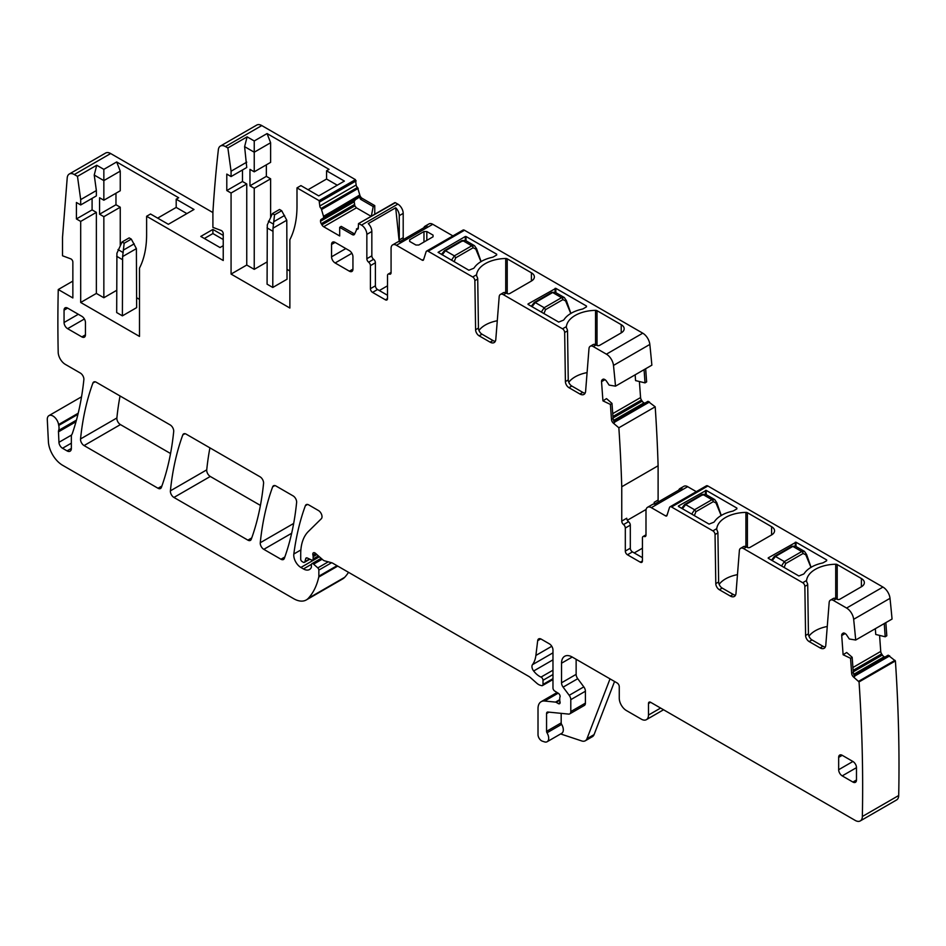 <?xml version="1.0" encoding="UTF-8"?>
<svg xmlns="http://www.w3.org/2000/svg" width="946" height="946" viewBox="0 0 946 946"><rect width="100%" height="100%" fill="white"/><g stroke="black" fill="none" stroke-linecap="round" stroke-linejoin="round"><path stroke-width="1.42" d="M827.277 626.489A30.237 17.454 0 0 0 808.948 636.173M843.217 633.099L842.91 633.276A3.524 2.034 -120 0 1 843.052 633.17A3.524 2.034 -120 0 1 844.601 633.229L844.849 633.359A3.524 2.034 -120 0 1 846.67 635.062L849.307 638.988L855.704 640.028A1561.29 901.42 -120 0 0 853.659 619.311A10.075 5.818 -120 0 0 846.599 608.053L833.438 600.45A6.043 3.488 -120 0 0 830.411 600.154L833.26 598.511A6.043 3.488 -120 0 1 836.288 598.806L836.997 599.22A2.01 1.159 0 0 0 839.847 599.22L861.404 586.768A10.075 5.818 0 0 0 864.36 582.653A10.075 5.818 0 0 0 861.404 578.538L837.21 564.573A2.01 1.159 0 0 0 835.72 564.23A30.237 17.454 0 0 0 806.56 580.501L806.5 581.211M806.512 581.258L807.092 582.701A3.027 1.75 -120 0 1 807.707 584.734L804.857 586.378A3.027 1.75 -120 0 0 802.716 582.724L743.627 548.609A6.043 3.488 -120 0 0 740.612 548.302A6.043 3.488 -120 0 0 739.37 550.655L735.988 593.319A8.065 4.659 -120 0 1 734.344 596.453A8.065 4.659 -120 0 1 730.312 596.051L719.35 589.725A5.037 2.909 -120 0 1 715.791 583.623L715.046 534.537A3.027 1.75 -120 0 0 712.906 530.872L671.53 506.985A3.027 1.75 -120 0 0 670.016 506.831A3.027 1.75 -120 0 0 669.484 507.541L666.954 515.523A2.01 1.159 -120 0 1 666.599 515.996A2.01 1.159 -120 0 1 665.582 515.889L651.333 507.659A7.556 4.363 -120 0 0 647.549 507.293A7.556 4.363 -120 0 0 645.988 510.745L645.988 535.093A3.027 1.75 -120 0 1 645.361 536.477A3.027 1.75 -120 0 1 644.202 536.5A3.027 1.75 60 0 0 643.055 536.524L645.988 534.833M825.302 647.029A8.065 4.659 -120 0 1 822.961 646.26L811.999 639.934A5.037 2.909 -120 0 1 808.44 633.832L807.707 584.734M830.411 600.154A6.043 3.488 -120 0 0 829.169 602.507L825.787 645.172A8.065 4.659 -120 0 1 824.143 648.306A8.065 4.659 -120 0 1 820.111 647.904L809.149 641.577A5.037 2.909 -120 0 1 805.59 635.476L804.857 586.378M670.016 506.831L706.366 485.842A3.027 1.75 -120 0 1 707.88 485.996L882.949 587.064L846.599 608.053M740.612 548.302L743.461 546.658A6.043 3.488 -120 0 1 746.477 546.965L747.198 547.367A2.01 1.159 0 0 0 750.048 547.367L771.605 534.928A10.075 5.818 0 0 0 774.561 530.812A10.075 5.818 0 0 0 771.605 526.697L747.411 512.72A2.01 1.159 0 0 0 745.909 512.389A30.237 17.454 0 0 0 716.761 528.648L716.701 529.358M706.213 494.675L706.213 490.383L736.863 508.073L736.863 508.901L736.863 508.073M678.412 506.429L709.062 524.119L713.698 522.275A3.524 2.034 0 0 0 714.49 521.565A31.242 18.045 0 0 1 732.429 511.207A3.524 2.034 0 0 0 733.647 510.745L736.863 508.901M678.412 506.015L706.213 490.383M768.223 558.282L798.862 575.972L803.497 574.116A3.524 2.034 0 0 0 804.301 573.406A31.242 18.045 0 0 1 822.228 563.059A3.524 2.034 0 0 0 823.458 562.598L826.662 560.742L826.662 559.926L826.662 560.742M768.223 557.868L796.012 542.224L826.662 559.926M737.466 574.648A30.237 17.454 0 0 0 719.149 584.332M716.701 529.405L717.293 530.86A3.027 1.75 -120 0 1 717.896 532.882L715.046 534.537M735.503 595.176A8.065 4.659 -120 0 1 733.162 594.407L722.2 588.081A5.037 2.909 -120 0 1 718.641 581.979L717.896 532.882M204.348 238.487L212.897 233.556L223.232 239.515M642.429 548.195L634.222 552.925M596.098 344.923L593.248 346.567A6.043 3.488 -120 0 0 590.221 346.271L593.071 344.616A6.043 3.488 -120 0 1 596.098 344.923L596.808 345.337A2.01 1.159 0 0 0 599.658 345.337L621.215 332.886A10.075 5.818 0 0 0 624.171 328.77A10.075 5.818 0 0 0 621.215 324.655L597.021 310.69A2.01 1.159 0 0 0 595.531 310.347A30.237 17.454 0 0 0 566.37 326.607L566.323 327.328M566.323 327.363L566.914 328.818A3.027 1.75 -120 0 1 567.517 330.84L564.667 332.495A3.027 1.75 -120 0 0 562.527 328.83L503.449 294.714A6.043 3.488 -120 0 0 500.422 294.419A6.043 3.488 -120 0 0 499.181 296.772L495.799 339.437A8.065 4.659 -120 0 1 494.155 342.57A8.065 4.659 -120 0 1 490.123 342.168L479.161 335.842A5.037 2.909 -120 0 1 475.602 329.74L474.868 280.643A3.027 1.75 -120 0 0 472.728 276.989L428.136 251.246A3.027 1.75 -120 0 0 426.622 251.092A3.027 1.75 -120 0 0 426.09 251.802L423.56 259.783A2.01 1.159 -120 0 1 423.205 260.256A2.01 1.159 -120 0 1 422.188 260.15L396.421 245.274A7.556 4.363 -120 0 0 392.637 244.896A7.556 4.363 -120 0 0 391.076 248.36L391.076 272.708A3.027 1.75 -120 0 1 390.45 274.092A3.027 1.75 -120 0 1 389.291 274.115A3.027 1.75 60 0 0 388.144 274.139L391.076 272.436M500.422 294.419L503.272 292.775A6.043 3.488 -120 0 1 506.299 293.071L507.009 293.485A2.01 1.159 0 0 0 509.859 293.485L531.416 281.033A10.075 5.818 0 0 0 534.372 276.918A10.075 5.818 0 0 0 531.416 272.803L507.222 258.837A2.01 1.159 0 0 0 505.732 258.495A30.237 17.454 0 0 0 476.571 274.766L476.512 275.475M476.524 275.523L477.103 276.965A3.027 1.75 -120 0 1 477.718 278.999L474.868 280.643M337.261 185.203L326.571 179.031L326.571 170.8L344.391 181.088L318.731 195.893L300.923 185.605L296.997 187.876L296.997 206.122A110.871 64.009 -120 0 1 289.866 239.716L289.866 308.029L231.072 274.08L246.752 265.034L254.238 269.35L267.079 261.936M308.041 189.72L326.571 179.031M254.238 269.35L254.238 188.289L270.627 178.818L270.627 216.871M326.571 170.8L329.066 169.358L267.068 133.563L270.627 142.74L254.238 152.211L244.612 146.654L246.752 167.501L231.072 176.559L226.792 174.088L226.792 190.548L242.472 181.502L242.472 169.973M231.072 274.08L231.072 193.019L246.752 183.962L242.472 181.502M246.752 183.962L246.752 265.034M254.238 188.289L249.957 185.818L266.346 176.358L266.346 164.829M267.068 133.563L254.238 140.966L254.238 171.829L249.957 169.358L249.957 185.818M497.289 320.753A30.237 17.454 0 0 0 478.96 330.438M587.088 372.606A30.237 17.454 0 0 0 568.759 382.29M120.248 171.131L103.847 180.603L103.847 200.221L120.248 190.761L120.248 171.131L116.677 161.955L103.847 169.358L96.729 165.243L94.233 175.045L103.847 180.603L103.847 169.358M92.093 198.364L92.093 209.894L96.362 212.365L80.694 221.411L76.413 218.94L76.413 202.479L80.694 204.951L80.694 199.606L96.362 190.548L94.233 175.045M96.362 190.548L96.362 195.905L80.694 204.951M96.362 212.365L96.362 293.426L103.847 297.742L116.689 290.327M103.847 200.221L99.578 197.749L99.578 214.21L103.847 216.681L103.847 297.742M103.847 216.681L120.248 207.221L120.248 245.262M186.882 213.595L176.193 207.422L176.193 199.192L194.013 209.48L168.353 224.297L150.532 214.009L146.618 216.267L146.618 234.513A110.871 64.009 -120 0 1 139.488 268.12L139.488 336.421L80.694 302.472L96.362 293.426M157.663 218.124L176.193 207.422M884.25 623.556L885.208 636.776L875.748 634.47L875.334 628.7M851.66 673.41L850.56 658.286L843.111 654.738L846.705 652.504L852.169 657.293L853.268 672.488L854.723 676.414L853.588 677.076A3.524 2.034 60 0 1 851.66 673.41L853.268 672.488M611.483 419.527L610.395 404.415L602.933 400.856L606.528 398.621L611.991 403.422L613.091 418.605L614.557 422.531L613.41 423.193A3.524 2.034 60 0 1 611.483 419.527L613.091 418.605M644.072 369.673L645.03 382.894L635.57 380.588L635.156 374.817M528.034 303.973L555.834 288.341L586.473 306.031L586.473 306.859L586.473 306.031M528.034 304.387L558.684 322.078L563.308 320.233A3.524 2.034 0 0 0 564.112 319.523A31.242 18.045 0 0 1 582.038 309.165A3.524 2.034 0 0 0 583.268 308.715L586.473 306.859M495.314 341.293A8.065 4.659 -120 0 1 492.972 340.525L482.011 334.198A5.037 2.909 -120 0 1 478.451 328.096L477.718 278.999M466.023 240.792L466.023 236.5L465.314 236.5L438.081 252.334L468.873 270.237L473.508 268.38A3.524 2.034 0 0 0 474.313 267.671A31.242 18.045 0 0 1 492.239 257.324A3.524 2.034 0 0 0 493.469 256.863L496.674 255.006L496.674 254.19L496.674 255.006M466.023 236.5L496.674 254.19M585.125 393.146A8.065 4.659 -120 0 1 582.771 392.365L571.81 386.039A5.037 2.909 -120 0 1 568.25 379.937L567.517 330.84M409.677 241.431L409.677 239.787L409.677 241.431L415.921 245.026L418.771 245.026L433.055 236.784L433.055 235.128L433.055 236.784L433.055 235.128L426.823 231.534L423.974 231.534L409.677 239.787L409.736 241.455M392.637 244.896L397.627 242.022A7.556 4.363 -120 0 1 399.638 241.727L427.072 225.881A7.556 4.363 -120 0 0 425.073 226.177A7.556 4.363 -120 0 0 423.808 227.761M399.709 241.679A3.027 1.75 -120 0 1 399.271 239.929L399.271 215.653A7.556 4.363 -120 0 0 395.7 207.765L368.266 223.611A7.556 4.363 -120 0 1 371.837 231.486L371.837 255.834A3.027 1.75 -120 0 0 373.611 259.299A3.027 1.75 -120 0 1 375.396 262.763L375.396 285.81A3.027 1.75 -120 0 0 377.537 289.511L387.517 295.27M387.517 285.81L379.322 290.54M395.7 207.765L399.2 241.668M403.635 239.409A3.027 1.75 60 0 1 403.197 237.659L403.197 213.382A7.556 4.363 -120 0 0 397.852 204.123L395.357 202.692L358.499 223.623L358.286 228.199A2.01 1.159 60 0 1 357.872 229.121A2.01 1.159 60 0 1 356.926 229.05A2.01 1.159 60 0 1 356.902 229.038L354.644 233.981A3.524 2.034 60 0 1 354.041 234.774A3.524 2.034 60 0 1 352.279 234.596L339.685 227.336L341.234 226.378L354.644 234.005M371.139 216.327L356.429 207.836L354.856 205.861L321.924 224.876A3.524 2.034 -120 0 0 323.686 226.744L339.685 235.968L339.685 227.336M371.317 216.22L373.209 206.571L360.568 199.275L358.652 195.645L323.544 216.433L321.191 208.427A2.01 1.159 60 0 1 319.807 205.98L319.098 200.635L296.997 187.876M354.856 205.861L354.171 201.522L355.377 199.641L358.156 198.033L358.664 196.165M254.238 140.966L247.107 136.851L244.612 146.654M270.627 142.74L270.627 162.357L254.238 171.829M270.627 178.818L266.346 176.358M287.028 269.362L289.866 270.994M115.968 193.221L115.968 204.75L120.248 207.221M136.65 297.754L139.488 299.385M176.193 199.192L178.688 197.749L116.677 161.955M212.897 233.556L212.897 229.44L200.777 236.429L220.028 247.545L223.232 245.688M212.897 229.44L223.232 235.4M647.549 507.293L652.539 504.407A7.556 4.363 -120 0 1 654.549 504.112L681.983 488.266A7.556 4.363 -120 0 0 679.985 488.562A7.556 4.363 -120 0 0 678.72 490.158M654.183 504.064L654.183 502.314A3.027 1.75 -120 0 0 654.62 504.064M646.13 509.433L627.34 520.276M643.055 536.524A3.027 1.75 60 0 0 642.429 537.907L642.429 560.954A3.027 1.75 60 0 1 641.802 562.338A3.027 1.75 60 0 1 640.288 562.184L627.458 554.782A3.027 1.75 60 0 1 625.318 551.08L625.318 528.034A3.027 1.75 60 0 0 623.532 524.569A3.027 1.75 -120 0 1 621.759 521.104L626.749 518.231A3.027 1.75 -120 0 0 628.522 521.695A3.027 1.75 -120 0 1 630.308 525.148L630.308 548.195A3.027 1.75 -120 0 0 632.448 551.896L642.429 557.655M122.389 315.858L136.65 307.627L136.39 248.621L122.613 256.567L122.389 315.858L116.689 312.558L116.914 253.28L122.034 241.999L124.174 243.228L122.613 256.567M80.694 221.411L80.694 302.472M76.413 218.94L92.093 209.894M96.729 165.243L77.477 176.358L80.694 199.606M72.854 281.104L58.262 289.523A1503.844 868.251 -120 0 0 58.191 352.03A1503.844 868.251 -120 0 0 58.191 352.231A10.075 5.818 -120 0 0 65.321 364.376L80.327 373.043A5.037 2.909 -120 0 1 83.863 379.665A366.894 211.821 -120 0 1 72.345 433.481A10.075 5.818 -120 0 1 71.801 434.592A5.037 2.909 -120 0 0 71.352 436.343L71.352 448.428L67.071 450.899A6.043 3.488 -120 0 0 70.099 451.195A6.043 3.488 -120 0 0 71.352 448.428M76.449 420.13L58.664 430.395A5.037 2.909 -120 0 0 58.475 431.837L58.948 442.314A5.037 2.909 -120 0 0 62.507 448.262L67.071 450.899M58.664 430.395A10.075 5.818 -120 0 0 58.747 425.416A10.075 5.818 -120 0 1 58.581 424.553A8.065 4.659 -120 0 0 54.643 417.269A8.065 4.659 -120 0 0 48.956 415.625A8.065 4.659 -120 0 0 47.3 419.705L48.388 441.569A20.162 11.636 -120 0 0 62.613 465.278L293.686 598.688A25.199 14.545 -120 0 0 306.291 599.941A25.199 14.545 -120 0 0 308.313 598.31A95.759 55.282 -120 0 0 318.755 577.06A5.037 2.909 -120 0 0 318.849 576.197L318.849 570.083A2.01 1.159 -120 0 0 317.797 567.884L313.611 564.171A2.519 1.454 -120 0 0 311.884 563.71A2.519 1.454 -120 0 0 311.364 564.868L311.364 566.926A2.519 1.454 -120 0 1 311.199 567.695A12.097 6.989 -120 0 1 309.496 569.527A12.097 6.989 -120 0 1 303.441 568.936L300.887 567.458A10.075 5.818 -120 0 1 293.828 554.013A352.775 203.674 -120 0 1 305.357 505.72A5.037 2.909 -120 0 1 306.208 504.656A5.037 2.909 -120 0 1 308.727 504.904L318.459 510.533A5.037 2.909 -120 0 1 321.64 514.624A5.037 2.909 -120 0 1 321.321 518.739L308.396 531.451A55.436 32.01 -120 0 0 300.71 553.93L300.71 559.121A2.01 1.159 -120 0 0 302.141 561.593L303.181 562.196A2.519 1.454 -120 0 0 304.446 562.326A2.519 1.454 -120 0 0 304.908 561.664L305.724 558.613A2.519 1.454 -120 0 1 306.185 557.951A2.519 1.454 -120 0 1 307.296 557.998L311.518 560.008A2.519 1.454 -120 0 0 312.629 560.056A2.519 1.454 -120 0 0 313.15 558.897L313.15 556.65A5.037 2.909 -120 0 0 312.925 555.089A3.027 1.75 -120 0 1 313.422 552.771A3.027 1.75 -120 0 1 315.479 553.327L322.775 559.784A5.037 2.909 -120 0 0 324.62 560.848L331.691 562.752A5.037 2.909 -120 0 1 332.614 563.142L528.719 676.366A10.075 5.818 -120 0 1 530.564 677.714L536.737 683.178A10.075 5.818 -120 0 0 540.426 685.306L541.68 685.649A2.519 1.454 -120 0 0 542.472 685.578A2.519 1.454 -120 0 0 543.004 684.419L543.004 680.292A2.519 1.454 -120 0 0 541.006 677.1A16.129 9.306 -120 0 1 533.65 670.998A5.037 2.909 -120 0 1 532.468 664.671A35.274 20.363 -120 0 0 535.885 655.448L537.683 640.678A5.037 2.909 -120 0 1 538.7 638.881A5.037 2.909 -120 0 1 541.218 639.141L549.413 643.871A5.037 2.909 -120 0 1 552.972 650.044L552.972 687.979A2.519 1.454 -120 0 0 554.687 691.029L558.4 693.335A2.519 1.454 -120 0 1 559.985 697.048A5.037 2.909 -120 0 0 559.748 698.396L559.748 700.123A5.037 2.909 -120 0 0 559.985 701.743A2.519 1.454 -120 0 1 559.583 703.706A2.519 1.454 -120 0 1 558.317 703.576L556.189 702.346A2.519 1.454 -120 0 0 555.503 702.109L544.612 701.021A15.124 8.727 -120 0 0 541.147 701.696A15.124 8.727 -120 0 0 538.014 708.625L538.014 734.64A5.037 2.909 -120 0 0 542.318 741.156L544.47 741.865A7.556 4.363 -120 0 0 547.131 741.735A7.556 4.363 -120 0 0 547.013 732.795A2.01 1.159 -120 0 1 546.563 731.341L546.563 713.556A3.027 1.75 -120 0 1 547.19 712.172A3.027 1.75 -120 0 1 547.888 712.042L568.593 714.088A5.037 2.909 -120 0 0 569.752 713.863A5.037 2.909 -120 0 0 570.793 711.558L570.793 699.662A5.037 2.909 -120 0 0 569.208 695.322L563.118 687.139A5.037 2.909 -120 0 1 561.534 682.799L561.534 663.205A15.124 8.727 -120 0 1 564.667 656.288A15.124 8.727 -120 0 1 572.224 657.032L617.123 682.965A3.027 1.75 60 0 1 619.263 686.666L619.263 698.183A10.075 5.818 -120 0 0 626.382 710.529L641.353 719.173A10.075 5.818 -120 0 0 646.39 719.67A10.075 5.818 -120 0 0 648.483 715.058L648.483 703.528A3.027 1.75 -120 0 1 649.11 702.145A3.027 1.75 -120 0 1 650.623 702.299L648.483 703.528M850.56 658.286L852.169 657.293M842.91 633.276L842.295 633.761A3.524 2.034 -120 0 0 841.715 635.535L843.111 654.738M99.578 214.21L115.968 204.75M610.395 404.415L611.991 403.422M426.622 251.092L462.972 230.103A3.027 1.75 -120 0 1 464.486 230.256L642.76 333.181A10.075 5.818 -120 0 1 649.831 344.439A1561.29 901.42 -120 0 1 651.865 365.168L615.515 386.157L609.129 385.105L606.492 381.191A3.524 2.034 -120 0 0 604.671 379.476L604.423 379.358A3.524 2.034 -120 0 0 602.874 379.299A3.524 2.034 -120 0 0 602.732 379.393L602.117 379.89A3.524 2.034 -120 0 0 601.538 381.652L602.933 400.856M590.221 346.271A6.043 3.488 -120 0 0 588.991 348.613L585.609 391.289A8.065 4.659 -120 0 1 583.954 394.411A8.065 4.659 -120 0 1 579.922 394.021L568.96 387.683A5.037 2.909 -120 0 1 565.401 381.593L564.667 332.495M387.517 298.569A3.027 1.75 60 0 1 386.89 299.953A3.027 1.75 60 0 1 385.377 299.799L387.517 298.569L387.517 275.523A3.027 1.75 60 0 1 388.144 274.139M385.377 299.799L372.547 292.397A3.027 1.75 60 0 1 370.406 288.684L370.406 265.649L375.396 262.763M371.837 255.834L366.847 258.719A3.027 1.75 -120 0 0 368.621 262.184A3.027 1.75 60 0 1 370.406 265.649M366.847 258.719L366.847 234.371A7.556 4.363 -120 0 0 361.502 225.113L359.007 223.67M354.111 201.853L320.517 221.246A3.524 2.034 -120 0 0 321.25 223.705L321.924 224.876M320.517 221.246L320.517 220.962A3.524 2.034 -120 0 1 321.25 219.342L355.377 199.641M358.333 197.761L321.25 219.342M323.544 217.84L323.544 216.433M272.779 287.466L287.028 279.236L286.78 220.229L273.004 228.175L272.779 287.466L267.079 284.167L267.292 224.888L272.424 213.595L274.553 214.837L273.004 228.175M231.072 193.019L226.792 190.548M231.072 176.559L231.072 171.214L246.752 162.156M247.107 136.851L227.868 147.954L231.072 171.214M349.381 271.195L335.132 262.976A5.037 2.909 60 0 1 331.561 256.804L331.561 244.458A5.037 2.909 60 0 1 332.614 242.141A5.037 2.909 60 0 1 335.132 242.401L349.381 250.631A5.037 2.909 60 0 1 352.941 256.804L352.941 269.137A5.037 2.909 60 0 1 351.9 271.455A5.037 2.909 60 0 1 349.381 271.195L352.941 269.137M852.914 782.058L842.224 775.886A5.037 2.909 60 0 1 838.664 769.713L838.664 757.368A5.037 2.909 60 0 1 839.705 755.062A5.037 2.909 60 0 1 842.224 755.31L852.914 761.483A5.037 2.909 60 0 1 856.485 767.655L856.485 780.001A5.037 2.909 60 0 1 855.432 782.307A5.037 2.909 60 0 1 852.914 782.058L856.485 780.001M81.876 336.906L67.615 328.676A5.037 2.909 60 0 1 64.056 322.503L64.056 310.158A5.037 2.909 60 0 1 65.097 307.852A5.037 2.909 60 0 1 67.615 308.1L81.876 316.331A5.037 2.909 60 0 1 85.436 322.503L85.436 334.849A5.037 2.909 60 0 1 84.395 337.154A5.037 2.909 60 0 1 81.876 336.906L85.436 334.849M650.623 702.299L855.231 820.43A10.075 5.818 -120 0 0 860.269 820.927L896.619 799.938A10.075 5.818 -120 0 0 898.7 795.515A1561.29 901.42 -120 0 0 895.401 660.935L888.14 655.211L853.919 674.971L888.14 655.211M879.579 635.405L880.738 651.427A3.524 2.034 -120 0 0 881.625 653.899L882.358 655.034A3.524 2.034 -120 0 0 884.179 656.749L884.427 656.867A3.524 2.034 -120 0 0 884.959 657.044M885.208 636.776L886.804 635.783L885.846 622.634M658.546 501.806A3.027 1.75 60 0 1 658.109 500.056L658.109 465.775A1561.29 901.42 -120 0 0 655.2 406.804L647.963 401.341L613.741 421.1L647.963 401.341M639.401 381.522L640.572 397.557A3.524 2.034 -120 0 0 641.447 400.016L642.18 401.151A3.524 2.034 -120 0 0 644.001 402.866L644.25 402.984A3.524 2.034 -120 0 0 644.782 403.173M645.03 382.894L646.626 381.9L645.669 368.751M373.209 206.571L374.758 205.613L374.758 214.234M319.807 205.98L356.157 184.99A2.01 1.159 60 0 0 357.541 187.438L359.799 194.982A3.524 2.034 -120 0 0 362.176 198.341L374.758 205.613M212.897 212.566L110.658 153.536A10.075 5.818 -120 0 0 105.621 153.039L69.271 174.029A10.075 5.818 -120 0 0 67.213 177.943L62.519 237.257L62.519 255.775L70.761 258.849A2.519 1.454 -120 0 1 72.854 262.089L72.854 297.955L58.262 289.523M110.658 153.536L74.308 174.525A10.075 5.818 -120 0 0 69.271 174.029M306.291 599.941L342.641 578.952A25.199 14.545 -120 0 0 344.663 577.332A95.759 55.282 -120 0 0 348.53 572.33M860.269 820.927A10.075 5.818 -120 0 0 862.35 816.504A1561.29 901.42 -120 0 0 859.051 681.924L853.588 677.076M895.401 660.935L859.051 681.924M882.949 587.064A10.075 5.818 -120 0 1 890.009 598.333A1561.29 901.42 -120 0 1 892.054 619.051L855.704 640.028M613.41 423.193L618.85 427.781L655.2 406.804M615.515 386.157A1561.29 901.42 -120 0 0 613.481 365.428A10.075 5.818 -120 0 0 606.41 354.171L593.248 346.567M452.909 235.921L432.771 224.285A7.556 4.363 -120 0 0 428.987 223.918L425.073 226.177M395.357 202.692L394.636 203.094M321.191 208.427A2.01 1.159 60 0 1 321.179 208.416L357.541 187.438M356.157 184.99L355.436 179.645L261.782 125.57A10.075 5.818 -120 0 0 256.744 125.073L220.394 146.062A10.075 5.818 -120 0 0 218.36 149.704A1503.844 868.251 -120 0 0 212.897 212.448L212.897 227.383L221.139 230.457A2.519 1.454 -120 0 1 223.232 233.697L223.232 260.505L146.618 216.267M261.782 125.57L225.432 146.559L227.868 147.954M225.432 146.559A10.075 5.818 -120 0 0 220.394 146.062M74.308 174.525L77.477 176.358M280.962 559.24A5.037 2.909 -120 0 0 283.481 559.488A5.037 2.909 -120 0 0 284.32 558.412A352.775 203.674 -120 0 0 296.618 502.48A5.037 2.909 -120 0 0 293.071 495.87L276.019 486.019A5.037 2.909 -120 0 0 273.5 485.771A5.037 2.909 -120 0 0 272.649 486.835A352.775 203.674 -120 0 0 260.268 542.732A5.037 2.909 -120 0 0 263.804 549.342L280.962 559.24L284.829 557.005M260.422 505.412L210.284 476.465A5.037 2.909 -120 0 1 206.736 469.855L170.398 490.844A5.037 2.909 -120 0 0 173.934 497.454L247.887 540.142A5.037 2.909 -120 0 0 250.406 540.391A5.037 2.909 -120 0 0 251.246 539.326A352.775 203.674 -120 0 0 263.567 483.406A5.037 2.909 -120 0 0 260.032 476.796L186.137 434.131A5.037 2.909 -120 0 0 183.619 433.883A5.037 2.909 -120 0 0 182.779 434.947A352.775 203.674 -120 0 0 170.398 490.844M209.917 447.86A352.775 203.674 -120 0 0 206.736 469.855M170.15 424.908L96.267 382.243A5.037 2.909 -120 0 0 93.749 381.995A5.037 2.909 -120 0 0 92.897 383.059A352.775 203.674 -120 0 0 80.54 438.956A5.037 2.909 -120 0 0 84.076 445.578L158.006 488.254A5.037 2.909 -120 0 0 160.524 488.503A5.037 2.909 -120 0 0 161.376 487.438A352.775 203.674 -120 0 0 173.697 431.518A5.037 2.909 -120 0 0 170.15 424.908M170.552 453.524L120.426 424.588L84.076 445.578M120.047 395.972A352.775 203.674 -120 0 0 116.878 417.978A5.037 2.909 -120 0 0 120.426 424.588M651.333 507.659L687.683 486.682L696.303 491.66M658.109 465.775L621.759 486.764A1561.29 901.42 -120 0 0 618.85 427.781M687.683 486.682A7.556 4.363 -120 0 0 683.899 486.303L679.985 488.562M621.759 521.104L621.759 486.764M569.752 713.863L584.368 705.432A5.037 2.909 -120 0 0 585.408 703.126L585.408 691.23A5.037 2.909 -120 0 0 583.812 686.879L577.734 678.708A5.037 2.909 -120 0 1 576.138 674.356L576.138 659.303M547.131 741.735L561.747 733.304A7.556 4.363 -120 0 0 561.628 724.364A2.01 1.159 -120 0 1 561.179 722.898L561.179 713.355M614.557 681.475L594.076 734.616A10.075 5.818 -120 0 1 592.421 736.662L585.29 740.777A10.075 5.818 -120 0 1 581.743 740.955L560.623 733.942M585.29 740.777A10.075 5.818 -120 0 0 586.958 738.731L610.028 678.861M701.636 495.326L705.55 494.297L702.05 494.462L684.644 504.514A2.01 1.159 60 0 1 685.649 504.608L703.055 494.557L711.96 499.701L714.786 499.63M682.409 508.735L685.649 504.608L694.553 509.752L711.96 499.701A2.01 1.159 60 0 1 713.319 501.64L716.051 503.012L716.11 501.747M691.715 514.116L694.553 509.752L695.913 511.691L713.319 501.64M721.195 515.617L716.217 503.544A2.01 0.863 -17.2 0 0 716.784 502.645L721.207 515.31M705.539 494.285L714.668 499.559L716.784 502.645A2.01 0.863 -17.2 0 0 716.772 502.633A2.01 0.863 -17.2 0 0 716.595 502.409M772.208 560.576L775.448 556.461L792.854 546.41L795.361 546.138L791.849 546.303A2.01 1.159 60 0 1 792.854 546.41L801.759 551.542L804.585 551.471M781.526 565.956L784.352 561.593L775.448 556.461A2.01 1.159 60 0 0 774.443 556.354L791.849 546.303M810.994 567.47L806.016 555.385A2.01 0.863 -17.2 0 0 806.583 554.486L811.018 567.151M784.187 567.375L785.712 563.532L803.119 553.481L805.862 554.864L805.909 553.599M795.35 546.138L804.478 551.4L806.583 554.486A2.01 0.863 -17.2 0 0 806.583 554.474A2.01 0.863 -17.2 0 0 806.406 554.261M461.447 241.443L465.373 240.414L461.861 240.568L444.454 250.619A2.01 1.159 60 0 1 445.46 250.725L462.878 240.674L471.77 245.806L474.596 245.747M442.22 254.852L445.46 250.725L454.364 255.858L471.77 245.806A2.01 1.159 60 0 1 473.13 247.757L475.873 249.129L475.933 247.864M451.538 260.221L454.364 255.858L455.724 257.809L473.13 247.757M481.006 261.735L476.027 249.649A2.01 0.863 -17.2 0 0 476.595 248.751L481.029 261.415M465.361 240.402L474.49 245.676L476.595 248.751A2.01 0.863 -17.2 0 0 476.595 248.739A2.01 0.863 -17.2 0 0 476.417 248.526M532.03 306.693L535.27 302.566L552.677 292.515L555.172 292.255L551.672 292.42A2.01 1.159 60 0 1 552.677 292.515L561.569 297.659L564.407 297.588M541.337 312.074L544.163 307.71L535.27 302.566A2.01 1.159 60 0 0 534.254 302.472L551.672 292.42M570.816 313.575L565.838 301.502A2.01 0.863 -17.2 0 0 566.394 300.603L570.828 313.268M543.997 313.481L545.523 309.649L562.929 299.598L565.673 300.97L565.732 299.716M555.16 292.243L564.289 297.517L566.394 300.603A2.01 0.863 -17.2 0 0 566.394 300.591A2.01 0.863 -17.2 0 0 566.216 300.367M122.034 241.999L129.164 237.884L131.305 239.113L136.39 248.621M131.305 239.113L124.174 243.228M272.424 213.595L279.543 209.48L281.683 210.721L286.78 220.229M281.683 210.721L274.553 214.837M835.72 598.522L835.72 564.23M837.21 599.326L837.21 564.573M861.404 578.538L861.404 586.768M836.288 598.806L833.438 600.45M822.961 646.26L820.111 647.904M811.999 639.934L809.149 641.577M808.44 633.832L805.59 635.476M806.56 580.501L802.716 582.724M707.88 485.996L671.53 506.985M716.761 528.648L712.906 530.872M746.477 546.965L743.627 548.609M745.909 546.682L745.909 512.389M771.605 534.928L771.605 526.697M747.411 512.72L747.411 547.474M705.503 494.261L705.503 490.383M795.302 546.114L795.302 542.224M796.012 546.516L796.012 542.224M597.021 310.69L597.021 345.444M621.215 324.655L621.215 332.886M595.531 344.64L595.531 310.347M555.113 292.219L555.113 288.341M531.416 281.033L531.416 272.803M507.222 258.837L507.222 293.591M505.732 292.787L505.732 258.495M465.314 240.379L465.314 236.5M555.834 292.633L555.834 288.341M423.974 231.534L423.974 242.022M426.823 231.534L426.823 240.379M71.352 443.166L62.507 448.262M71.577 435.03L58.948 442.314M76.011 421.715L58.475 431.837M77.939 414.336L58.747 425.416M845.18 633.536L841.715 635.535M843.596 633.016L842.295 633.761M733.162 594.407L730.312 596.051M722.2 588.081L719.35 589.725M718.641 581.979L715.791 583.623M645.952 535.495L644.202 536.5M640.288 562.184L642.429 560.954M627.458 554.782L632.448 551.896M625.318 551.08L630.308 548.195M625.318 528.034L630.308 525.148M623.532 524.569L628.522 521.695M605.002 379.653L601.538 381.652M603.418 379.133L602.117 379.89M582.771 392.365L579.922 394.021M571.81 386.039L568.96 387.683M568.25 379.937L565.401 381.593M566.37 326.607L562.527 328.83M506.299 293.071L503.449 294.714M492.972 340.525L490.123 342.168M482.011 334.198L479.161 335.842M478.451 328.096L475.602 329.74M476.571 274.766L472.728 276.989M391.041 273.098L389.291 274.115M372.547 292.397L377.537 289.511M370.406 288.684L375.396 285.81M368.621 262.184L373.611 259.299M366.847 234.371L371.837 231.486M352.279 234.596L353.875 233.674M356.429 207.836L323.686 226.744M354.36 204.584L321.25 223.705M354.171 201.522L320.517 220.962M358.676 196.011L323.532 216.303M335.132 262.976L351.9 253.292M331.561 256.804L345.822 248.573M331.561 244.458L335.132 242.401M838.664 757.368L842.224 755.31M842.224 775.886L856.485 767.655M838.664 769.713L852.914 761.483M67.615 328.676L84.395 318.991M64.056 322.503L78.305 314.273M64.056 310.158L67.615 308.1M667.107 515.014L665.582 515.889M889.571 655.803L854.486 676.059M889.689 655.874L854.545 676.165M888.353 655.223L853.966 675.077M884.427 656.867L853.753 674.569M884.179 656.749L853.67 674.356M882.358 655.034L853.221 671.849M881.625 653.899L853.115 670.359M880.738 651.427L852.902 667.509M649.394 401.92L614.309 422.176M649.512 402.003L614.38 422.283M648.187 401.341L613.788 421.207M644.25 402.984L613.576 420.698M644.001 402.866L613.505 420.473M642.18 401.151L613.043 417.978M641.447 400.016L612.937 416.477M640.572 397.557L612.736 413.627M399.271 239.929L403.197 237.659M399.271 215.653L403.197 213.382M362.176 198.341L360.568 199.275M359.799 194.982L358.652 195.645M78.211 413.225L58.581 424.553M344.663 577.332L308.313 598.31M337.746 566.098L318.755 577.06M337.036 565.696L318.849 576.197M331.597 562.728L318.849 570.083M328.274 561.829L317.797 567.884M322.148 559.24L313.611 564.171M311.447 564.313L303.441 568.936M319.381 556.78L300.887 567.458M300.875 549.945L293.828 554.013M307.545 504.455L305.357 505.72M309.472 559.027L304.908 561.664M306.989 557.88L305.724 558.613M318.364 555.881L313.15 558.897M316.839 554.522L313.15 556.65M315.68 553.505L312.925 555.089M552.972 678.66L543.004 684.419M552.972 674.533L543.004 680.292M552.972 670.194L541.006 677.1M552.972 659.835L533.65 670.998M552.972 652.835L532.468 664.671M551.778 646.272L535.885 655.448M540.757 638.905L537.683 640.678M560.103 702.547L558.317 703.576M559.748 700.277L556.189 702.346M559.748 699.65L555.503 702.109M558.164 693.193L544.612 701.021M660.604 708.057L648.483 715.058M898.7 795.515L862.35 816.504M894.963 660.332L858.613 681.321M890.009 598.333L853.659 619.311M649.831 344.439L613.481 365.428M642.76 333.181L606.41 354.171M464.486 230.256L428.136 251.246M423.713 259.275L422.188 260.15M396.421 245.274L432.771 224.285M397.852 204.123L361.502 225.113M356.902 229.038L358.286 228.246M358.203 188.396L321.853 209.373M356.157 180.875L319.807 201.865M355.436 179.645L319.098 200.635M263.804 549.342L291.664 533.26M293.674 523.445L260.268 542.732M274.848 485.57L272.649 486.835M251.754 537.907L247.887 540.142M173.934 497.454L210.284 476.465M184.967 433.682L182.779 434.947M161.884 486.019L158.006 488.254M116.878 417.978L80.54 438.956M95.097 381.794L92.897 383.059M654.183 502.314L658.109 500.056M572.224 657.032L561.534 663.205M576.138 674.356L561.534 682.799M577.734 678.708L563.118 687.139M583.812 686.879L569.208 695.322M585.408 691.23L570.793 699.662M585.408 703.126L570.793 711.558M548.999 712.149L546.563 713.556M561.179 722.898L546.563 731.341M561.628 724.364L547.013 732.795M594.076 734.616L586.958 738.731M694.388 515.523L695.913 511.691M785.712 563.532L784.352 561.593L801.759 551.542A2.01 1.159 60 0 1 803.119 553.481M454.198 261.64L455.724 257.809M545.523 309.649L544.163 307.71L561.569 297.659A2.01 1.159 60 0 1 562.929 299.598M116.689 256.295L122.389 259.594M123.217 252.594L117.99 249.578M134.226 243.843L123.548 250.004M267.079 227.903L272.779 231.202M273.607 224.202L268.38 221.187M284.604 215.452L273.938 221.612M81.533 396.812L48.956 415.625M321.155 558.353L311.884 563.71M309.839 559.204L304.446 562.326M318.956 556.402L312.629 560.056M552.972 679.512L542.472 685.578M557.064 692.507L541.147 701.696M663.548 709.76L646.39 719.67M394.849 202.633L358.499 223.623M358.286 227.915L356.417 229.003M681.699 508.321L684.644 504.514M771.498 560.174L774.443 556.354M441.51 254.439L444.454 250.619M531.309 306.279L534.254 302.472"/></g></svg>
